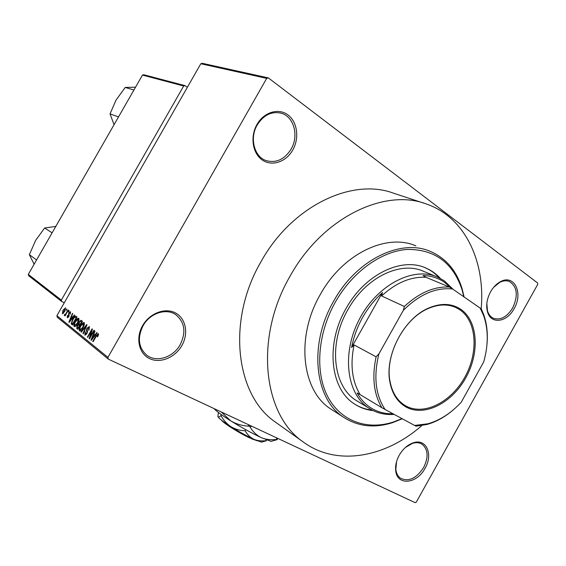 <?xml version="1.0" encoding="UTF-8"?>
<svg xmlns="http://www.w3.org/2000/svg" width="566" height="566" viewBox="0 0 566 566"><rect width="100%" height="100%" fill="white"/><g stroke="black" fill="none" stroke-linecap="round" stroke-linejoin="round"><path stroke-width="0.85" d="M399.228 455.255C402.879 449.001 407.513 444.869 413.116 442.86C426.198 438.027 433.471 454.194 425.045 468.287C416.859 484.199 396.738 486.01 395.676 470.388C395.231 465.464 396.412 460.42 399.228 455.255M396.547 461.658L395.846 469.462C396.313 473.431 397.87 476.353 400.502 478.242C408.694 482.027 416.413 478.44 423.658 467.488C428.681 457.102 428.137 449.34 422.045 444.197C419.293 442.506 416.067 442.244 412.352 443.419L405.405 447.48M142.575 325.683C149.566 313.21 165.152 307.331 175.481 312.941C185.917 318.368 188.768 333.558 181.884 345.529C175.156 357.578 160.143 363.789 149.551 358.603C138.854 353.601 135.43 338.079 142.575 325.683M180.25 344.581C186.214 332.2 184.749 322.252 175.856 314.746C166.333 307.777 149.898 313.132 143.035 325.79C137.269 337.676 138.401 347.39 146.431 354.939C156.075 362.997 173.302 357.521 180.25 344.581M256.992 124.449C263.912 112.11 278.557 107.745 287.931 114.891C297.419 121.86 299.534 138.238 292.735 150.061C286.071 161.975 271.942 166.758 262.306 160.022C252.57 153.471 249.939 136.682 256.992 124.449M291.08 149.169C299.124 135.84 293.931 116.412 281.047 113.165C271.503 111.127 263.565 115.047 257.233 124.93C249.344 138.076 254.212 156.789 266.147 160.602C276.151 163.305 284.457 159.499 291.08 149.169M490.566 291.823C493.205 287.203 496.474 283.842 500.365 281.734C514.176 273.781 523.557 293.025 514.091 308.675C506.881 322.521 490.708 324.629 487.468 311.703C485.869 305.392 486.902 298.763 490.566 291.823M486.838 303.447L487.475 310.769C488.585 314.455 490.573 316.96 493.439 318.29C500.549 320.483 506.966 317.031 512.697 307.918C518.371 295.388 517.246 286.566 509.315 281.458C506.358 280.326 503.146 280.644 499.686 282.413L493.658 287.316M481.157 308.972C485.564 261.336 464.927 217.16 426.417 204.015C384.272 187.785 322.096 217.981 290.096 276.13C254.261 337.569 262.942 414.574 303.015 441.805C336.303 466.702 385.213 457.774 421.783 425.597M424.075 203.244L393.809 193.296C352.179 177.363 291.674 206.045 260.968 261.761C226.556 320.618 235.647 395.004 275.154 421.925L277.177 423.368M414.298 245.255L415.861 245.856C386.5 232.937 342.543 253.922 320.292 294.518C295.381 337.251 301.855 391.255 331.089 409.204L332.518 410.124M268.348 77.896L537.643 283.014L537.7 284.408L416.35 502.028L415.147 502.672L108.325 359.12L57.308 317.278L56.904 315.672L200.817 63.746L202.366 63.328L268.348 77.896L266.692 78.37L200.817 63.746M66.172 310.076L66.816 308.951L66.484 310.317L66.172 310.076L66.526 310.246M66.356 312.892L68.047 309.92L68.359 310.168L65.09 315.899L65.302 314.738L64.404 315.481L64.241 314.922L66.703 313.062M68.295 311.746L68.939 310.621L69.25 310.868L68.606 311.993L68.295 311.746L68.649 311.923M68.734 313.005L70.552 311.739L70.255 314.194L70.057 312.545L69.13 313.104L68.797 316.635L67.319 317.809L67.375 315.495L67.616 316.882L68.422 316.5L68.734 313.005L69.087 313.175M72.766 317.087L74.401 314.915L74.733 315.177L69.215 322.394L68.882 322.125L72.427 313.366L72.752 313.628L71.67 316.217L73.134 317.264M78.823 318.248L79.035 320.243L77.775 323.264C76.665 325.372 75.511 326.49 74.302 326.617L74.111 326.511C73.538 325.273 73.913 323.561 75.236 321.382L77.195 318.75L78.823 318.248M84.192 322.471L84.412 324.502L83.145 327.558C82.035 329.681 80.86 330.813 79.629 330.94L79.431 330.82C78.844 329.561 79.212 327.834 80.549 325.627L82.544 322.974L84.192 322.471M98.357 333.615L98.569 334.633L97.628 336.82L97.211 336.65L97.784 334.577L97.048 334.916L93.086 341.737L92.739 341.461L95.972 335.787L98.357 333.615M56.904 315.672L107.922 357.372L266.692 78.37M95.074 334.796L96.793 332.539L97.154 332.829L91.352 340.329L90.992 340.039L94.635 330.841L94.996 331.124L93.878 333.848L95.484 334.994M90.114 336.904L93.899 330.261L94.246 330.537L89.513 338.843L89.145 338.546L91.501 330.749L87.716 337.386L87.376 337.11L92.088 328.839L92.456 329.129L90.114 336.904L90.503 337.095M87.023 328.146L89.428 326.589L88.961 330.254L88.565 330.098L88.855 327.53L87.369 328.4L86.923 333.593L84.907 335.206L85.077 331.81L85.466 331.973L85.218 334.11L86.598 333.296L86.973 332.369L86.421 330.509L87.023 328.146L87.405 328.33M80.973 331.924L86.676 324.58L87.008 324.842L83.322 333.82L82.976 333.544L86.315 325.683L81.32 332.207L80.973 331.924L81.384 332.122M79.035 322.004L81.094 320.25L82.395 321.212L77.768 329.32L76.757 328.506L77.026 325.754L78.341 324.339L79.035 322.004L79.403 322.181M72.611 319.358C73.651 317.342 74.733 316.26 75.865 316.125L77.061 317.01L72.483 325.04L71.174 323.766L72.611 319.358L72.972 319.535M63.01 310.168L65.578 307.833L64.743 311.463L62.345 313.812L63.01 310.168L63.357 310.331L62.677 312.927L64.439 311.222L65.104 308.64L63.35 310.352M143.743 74.74L185.004 85.629L183.674 86.004L142.476 75.08L143.743 74.74M187.36 87.298L185.004 85.629M64.276 302.76L61.68 301.48L28.633 275.713L28.3 274.411L142.476 75.08M28.3 274.411L61.34 300.1L183.674 86.004M61.34 300.1L61.68 301.48M107.922 357.372L108.325 359.12M93.142 341.645L92.739 341.461M91.416 340.244L90.992 340.039M92.697 337.845L94.402 335.68L93.44 334.916L91.642 339.296L92.697 337.845L93.121 338.051M94.805 335.871L94.402 335.68M92.01 339.473L91.642 339.296M94.975 335.652L93.44 334.916M89.562 338.744L89.145 338.546M91.911 330.947L91.501 330.749M87.765 337.294L87.376 337.11M85.459 331.994L85.077 331.81M86.216 334.591L85.466 334.23M86.987 333.48L86.598 333.296M87.383 332.567L86.973 332.369M87.461 331.011L86.421 330.509M83.358 333.728L82.976 333.544M80.924 325.811L80.549 325.627M83.266 323.32L82.544 322.974M79.969 329.872L82.82 327.282L83.655 323.427L80.867 325.917L79.955 327.863L79.969 329.872M81.037 330.381L80.188 329.978M83.202 327.459L82.82 327.282M77.917 329.058L76.757 328.506M77.401 325.931L77.026 325.754M80.117 325.195L78.341 324.339M77.981 328.11L79.36 325.691L78.469 325.025L77.429 325.882L77.415 327.65L78.356 328.287M79.735 325.867L79.36 325.691M79.905 324.743L81.525 321.898L80.591 321.205L79.36 322.252L79.261 324.226L80.273 324.919M81.9 322.082L81.525 321.898M81.992 321.913L80.832 321.354M75.596 321.559L75.236 321.382M77.903 319.09L77.195 318.75M74.641 325.563L77.457 322.995L78.292 319.189L75.54 321.665L74.641 323.589L74.641 325.563M75.688 326.066L74.853 325.669M77.825 323.172L77.457 322.995M72.773 324.53L71.174 323.766M72.696 323.844L76.205 317.696L75.377 317.094L74.16 317.774L72.922 319.627L71.776 322.861L73.064 324.021M76.566 317.873L76.205 317.696M69.278 322.309L68.882 322.125M70.509 320.016L72.123 317.929L71.245 317.229L69.498 321.41L70.509 320.016L70.892 320.2M72.49 318.106L72.123 317.929M72.646 317.908L71.245 317.229M67.736 315.665L67.375 315.495M68.38 317.257L67.8 316.974M68.776 316.677L68.422 316.5M69.038 316.161L68.592 315.948M65.132 315.821L64.779 315.651M65.656 314.908L65.302 314.738M64.864 315.227L64.241 314.922M66.045 314.222L65.628 314.017M63.442 313.295L62.776 312.977M440.334 278.387C436.216 273.845 431.391 270.385 425.858 268.015C401.527 256.752 364.66 274.489 346.003 308.619C325.11 344.496 330.417 389.832 355.094 404.372C360.584 407.86 366.612 409.94 373.185 410.626M355.292 404.499C360.464 407.584 366.096 409.459 372.18 410.117M463.809 296.761L462.118 289.962C453.147 262.872 434.957 249.358 407.534 249.408C381.534 251.049 352.448 271.765 335.341 302.117C317.491 333.784 314.866 372.301 327.863 396.872C340.895 421.479 367.419 430.563 393.632 421.925L401.987 418.621M402.256 418.769L392.811 422.576C374.763 428.363 358.497 426.679 344.001 417.517C314.611 399.49 308.3 344.694 333.65 301.169C356.29 259.829 400.735 238.35 430.231 251.354C445.958 258.153 456.599 270.682 462.167 288.936L464.099 296.966M394.148 414.39C386.083 414.991 378.647 413.513 371.855 409.947L356.615 400.7C333.07 386.953 327.997 343.88 347.828 309.821C365.537 277.418 400.601 260.579 423.722 271.397M439.329 277.878C435.247 273.413 430.471 270.01 425.002 267.668L424.79 267.577M460.689 309.241C478.079 320.979 479.933 352.774 465.74 377.904C451.802 403.19 424.344 417.17 406.006 406.968C397.657 402.207 392.309 394.028 389.974 382.432C384.279 355.972 403.749 318.453 428.54 308.109C440.801 302.888 451.519 303.263 460.689 309.241M405.886 405.949C423.941 416.01 451.003 402.263 464.743 377.352C478.73 352.583 476.883 321.262 459.733 309.708L455.807 307.501C447.487 303.822 438.24 304.19 428.066 308.611C403.657 318.8 384.498 355.717 390.094 381.774C392.288 392.733 397.254 400.622 404.987 405.426L405.886 405.949M451.045 288.044L444.487 282.293C438.247 277.977 431.094 275.727 423.035 275.536L425.943 277.29C410.845 276.484 396.058 282.71 381.597 295.961L382.439 292.558C366.365 307.296 356.071 325.606 351.557 347.496L354.083 344.913C350.029 364.624 352.038 381.194 360.11 394.636L357.132 392.974C361.242 400.254 366.634 405.695 373.319 409.289C379.34 412.458 385.906 413.958 393.016 413.774M369.357 408.489C346.682 394.615 341.227 353.856 359.269 319.429C377.041 284.854 413.343 266.161 437.56 277.064L444.253 280.778L453.295 289.481M382.439 292.558L351.557 347.496M425.943 277.29L449.39 287.033L452.595 288.993C435.848 287.238 419.42 294.362 403.31 310.366L378.93 353.821C373.39 376.404 375.449 394.962 385.099 409.501L414.63 425.448L427.981 423.757C440.044 420.297 451.137 413.109 461.248 402.193L483.711 361.929C488.394 345.196 488.43 329.936 483.831 316.132L480.209 308.123L452.595 288.993M480.209 308.123L481.425 309.22L483.831 314.958C486.845 323.695 487.913 333.332 487.029 343.866M403.31 310.366L404.365 306.475C419.116 292.785 434.129 286.304 449.39 287.033M381.597 295.961L404.365 306.475M354.083 344.913L376.1 356.835L378.93 353.821M453.614 409.586C445.187 416.88 436.322 421.84 427.005 424.458L416.06 426.17L414.63 425.448M385.099 409.501L381.809 407.669C373.744 394 371.841 377.048 376.1 356.835M360.11 394.636L381.809 407.669M52.107 232.845L44.65 227.999L55.793 226.414M36.578 259.957L29.361 254.679L35.63 240.38L44.65 227.999M34.144 264.216L29.361 254.679M133.916 90.022L125.199 87.44L135.536 87.199M118.52 116.907L110.037 113.9L116.002 100.14L125.199 87.44M114.056 124.697L110.037 113.9M250.342 437.851L251.608 438.813L252.217 438.523M257.466 440.843L251.608 438.813M263.098 441.685L266.423 440.581C261.895 441.289 257.707 440.857 253.865 439.294C250.179 437.419 247.271 434.575 245.149 430.761C240.062 430.613 235.329 429.254 230.942 426.7C226.775 423.877 223.436 420.163 220.924 415.557L221.419 414.68M245.149 430.761L245.757 429.693M220.924 415.557C219.339 417.008 218.335 417.375 217.896 416.654L218.391 412.444M266.423 440.581L266.756 439.994M272.89 440.836L271.029 441.36L261.124 437.568C251.615 433.103 241.477 427.521 230.716 420.842C221.794 415.196 216.24 411.114 214.047 408.588M248.12 424.521L249.139 426.177C242.538 425.929 236.397 424.153 230.716 420.842L221.306 411.977M273.116 440.773L277.156 439.64L277.687 438.36M276.187 437.66L277.241 439.35C271.432 440.214 266.062 439.619 261.124 437.568C256.377 435.155 252.606 431.483 249.825 426.552L252.033 426.354M249.825 426.552L249.139 426.177M262.935 441.728L261.464 442.145L253.865 439.294C246.67 435.94 239.029 431.745 230.942 426.7C223.174 421.748 218.823 418.401 217.896 416.654L217.846 416.526M250.589 437.73L249.931 438.042C239.453 433.202 223.266 423.035 221.617 420.297M96.369 335.978L95.972 335.787M87.553 331.782L86.754 331.4M79.82 325.719L78.752 325.202M72.611 324.806L71.592 324.318M69.194 315.708L68.422 315.333M412.352 443.419L413.116 442.86M499.686 282.413L500.365 281.734M280.432 113.002L281.047 113.165M175.276 314.363L175.856 314.746M303.015 441.805L275.154 421.925M85.395 334.209L86.209 334.598M80.131 329.957L81.03 330.388M78.561 325.068L79.841 325.683M80.705 321.262L82.006 321.891M74.797 325.655L75.681 326.08M67.75 316.96L68.373 317.264M62.748 312.963L63.434 313.302M487.475 310.769L487.468 311.703M395.846 469.462L395.676 470.388M462.118 289.962L462.167 288.936M344.001 417.517L331.089 409.204M393.632 421.925L392.811 422.576M425.002 267.668L425.858 268.015M436.344 276.562L422.512 270.902M454.93 307.119L455.807 307.501M390.094 381.774L389.974 382.432M428.066 308.611L428.54 308.109M483.831 316.132L483.831 314.958M427.981 423.757L427.005 424.458M271.029 441.36L277.156 439.64M261.464 442.145L266.02 440.857"/></g></svg>

